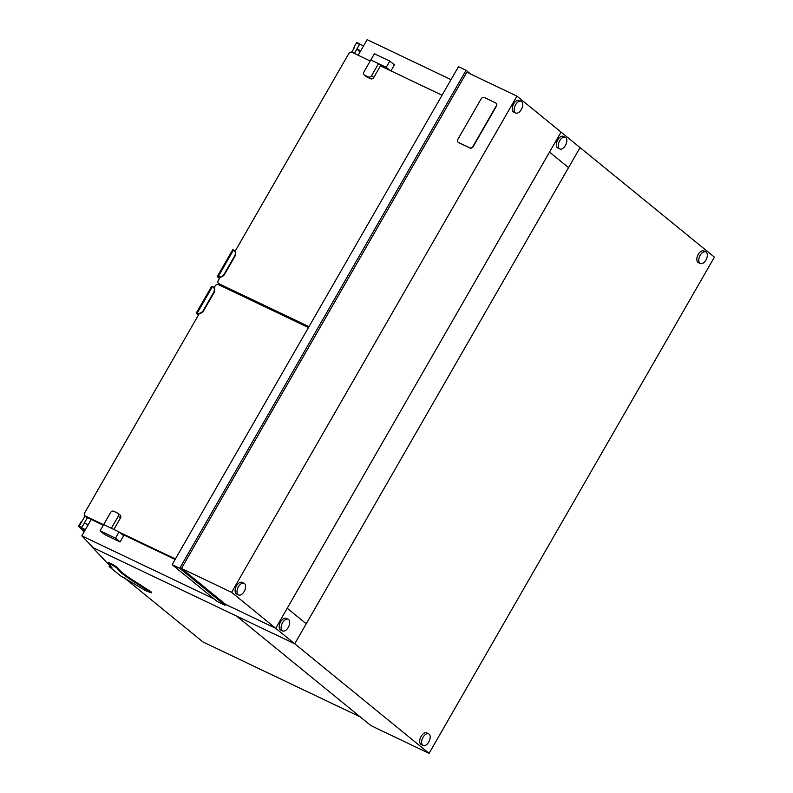 <?xml version="1.0" encoding="UTF-8"?>
<svg xmlns="http://www.w3.org/2000/svg" width="793" height="793" viewBox="0 0 793 793"><rect width="100%" height="100%" fill="white"/><g stroke="black" fill="none" stroke-linecap="round" stroke-linejoin="round"><path stroke-width="1.19" d="M700.179 255.356A6.453 3.628 115.5 0 0 700.269 263.524A6.453 3.628 115.5 0 0 706.325 259.252A6.453 3.628 115.5 0 0 705.829 251.867A6.453 3.628 115.5 0 0 700.179 255.356M705.829 251.867L703.897 250.945A6.453 3.628 115.5 0 0 698.246 254.434A6.453 3.628 115.5 0 0 698.346 262.602L700.269 263.524M423.036 737.321A6.453 3.628 115.5 0 0 423.125 745.489A6.453 3.628 115.5 0 0 429.182 741.217A6.453 3.628 115.5 0 0 428.686 733.832A6.453 3.628 115.5 0 0 423.036 737.321M428.686 733.832L426.753 732.91A6.453 3.628 115.5 0 0 421.103 736.4A6.453 3.628 115.5 0 0 421.202 744.568L423.125 745.489M235.065 251.361L348.771 53.607A2.587 2.111 129.2 0 1 351.983 52.308L370.222 61.002M380.452 65.878L442.058 95.239M308.983 326.657L218.908 283.716A2.587 2.111 129.2 0 1 218.263 280.573L220.236 277.134M308.705 327.142L220.751 285.212A2.587 2.111 129.2 0 1 220.395 284.994L218.561 283.498M219.463 278.482L217.213 276.648L218.184 276.618A5.164 4.233 -50.8 0 0 224.33 273.892L224.677 274.17A5.164 4.233 129.2 0 1 218.779 276.985L217.936 277.035L219.542 278.353M234.143 250.39A5.164 4.233 129.2 0 1 234.322 250.529A5.164 4.233 129.2 0 1 234.906 256.367L234.569 256.089A5.164 4.233 -50.8 0 0 233.975 250.241A5.164 4.233 -50.8 0 0 233.529 249.934L232.567 249.944L217.213 276.648M233.529 249.934L218.184 276.618M234.569 256.089L224.33 273.892M234.906 256.367L224.677 274.17M386.231 67.326L389.819 61.101L374.395 53.746L370.807 59.971L386.231 67.326L390.087 70.468M390.939 70.874L394.408 64.838L389.819 61.101M364.195 74.909L366.376 76.693A2.587 2.111 -50.8 0 0 366.733 76.911L370.589 78.755A2.587 2.111 -50.8 0 0 373.79 77.446L380.699 65.432L378.519 63.648L370.807 59.971L363.898 71.994A2.587 2.111 -50.8 0 0 364.552 75.137L368.408 76.971A2.587 2.111 -50.8 0 0 371.61 75.662L378.519 63.648M429.072 753.35L294.728 643.797L580.06 147.587L714.404 257.14L429.072 753.35L370.955 725.645L236.611 616.092L294.728 643.797L275.706 628.294L561.038 132.084L516.947 96.131L231.615 592.331L275.706 628.294L287.225 608.261L306.237 623.774L294.728 643.797L93.207 547.735L81.808 535.86L91.235 519.465M231.615 592.331L181.488 568.442L466.819 72.232L516.947 96.131M181.488 568.442L225.579 604.395L275.706 628.294L225.579 604.395L225.073 605.287L179.714 568.303L466.066 70.309L470.675 74.076M225.073 605.287L217.47 601.659L172.121 564.675L458.473 66.691L466.066 70.309M172.121 564.675L179.714 568.303M123.946 577.512L202.978 641.963L360.3 716.951M90.124 544.523A15.503 1.745 -150.1 0 0 90.699 545.475L110.326 566.271M244.185 591.469A6.453 3.628 115.5 0 0 244.095 583.301A6.453 3.628 115.5 0 0 238.029 587.563A6.453 3.628 115.5 0 0 238.534 594.958A6.453 3.628 115.5 0 0 244.185 591.469M244.095 583.301L242.162 582.379A6.453 3.628 115.5 0 0 236.106 586.651A6.453 3.628 115.5 0 0 236.601 594.036L238.534 594.958M521.328 109.503A6.453 3.628 115.5 0 0 521.229 101.335A6.453 3.628 115.5 0 0 515.172 105.598A6.453 3.628 115.5 0 0 515.678 112.993A6.453 3.628 115.5 0 0 521.328 109.503M521.229 101.335L519.306 100.414A6.453 3.628 115.5 0 0 513.249 104.686A6.453 3.628 115.5 0 0 513.745 112.071L515.678 112.993M561.038 132.084L580.06 147.587L568.541 167.62L549.529 152.107L561.038 132.084M451.029 79.637L367.139 39.65L358.168 55.252M214.13 598.933L81.808 535.86M109.156 566.559L120.645 575.926L145.783 590.716L151.314 592.807L138.279 584.471A30.6 3.44 29.9 0 1 119.584 571.099L116.769 567.937L112.368 565.072L107.977 563.149L112.021 567.828L109.156 566.559L109.702 565.607M151.582 592.183L138.666 583.797A30.6 3.44 29.9 0 1 119.971 570.435L117.146 567.273L112.755 564.408L108.363 562.475L107.977 563.149M110.921 566.549L110.009 565.934M354.293 47.729L351.725 52.209M218.67 283.587L218.144 284.509M85.089 515.896L79.28 525.987L81.867 527.325L84.425 522.884L88.152 524.817M359.972 52.11L356.959 48.928L359.516 44.477L356.939 43.129L359.516 44.477L354.362 53.438M87.428 517.651L81.867 527.325L79.28 525.987L81.411 521.318L78.596 526.205L85.337 529.714M306.237 623.774L568.541 167.62L549.529 152.107L287.225 608.261L306.237 623.774M84.702 530.824L82.165 528.138L85.307 529.774M84.038 531.974L78.596 526.205M356.959 48.928L360.686 50.861M353.946 47.362L356.761 42.465L363.501 45.974M559.68 140.777A6.453 3.628 115.5 0 0 559.769 148.945A6.453 3.628 115.5 0 0 565.825 144.683A6.453 3.628 115.5 0 0 565.33 137.288A6.453 3.628 115.5 0 0 559.68 140.777M565.33 137.288L563.397 136.376A6.453 3.628 115.5 0 0 557.747 139.855A6.453 3.628 115.5 0 0 557.846 148.033L559.769 148.945M282.536 622.743A6.453 3.628 115.5 0 0 282.625 630.911A6.453 3.628 115.5 0 0 288.682 626.648A6.453 3.628 115.5 0 0 288.186 619.254A6.453 3.628 115.5 0 0 282.536 622.743M288.186 619.254L286.253 618.332A6.453 3.628 115.5 0 0 280.603 621.821A6.453 3.628 115.5 0 0 280.702 629.999L282.625 630.911M484.364 97.529A2.587 2.111 -50.8 0 0 481.153 98.838L457.868 139.33A2.587 2.111 -50.8 0 0 458.513 142.472L469.694 147.805A2.587 2.111 -50.8 0 0 472.906 146.497L496.19 106.004A2.587 2.111 -50.8 0 0 495.546 102.862L484.364 97.529M458.285 142.343A2.587 2.111 -50.8 0 0 458.75 142.661L469.932 147.994A2.587 2.111 -50.8 0 0 473.134 146.685L496.418 106.193A2.587 2.111 -50.8 0 0 496.012 103.179M199.261 313.631L84.682 512.883A2.587 2.111 -50.8 0 0 84.98 515.797L86.814 517.294A2.587 2.111 -50.8 0 0 87.171 517.522L103.288 525.204M121.418 533.848L175.124 559.452M84.98 515.797A2.587 2.111 -50.8 0 0 85.327 516.025L103.576 524.718M119.584 532.351L175.402 558.966M308.477 327.549L218.402 284.608A2.587 2.111 -50.8 0 0 215.19 285.916L214.08 287.849M198.478 314.98L196.228 313.136L211.582 286.442L212.544 286.422A5.164 4.233 129.2 0 1 212.99 286.739A5.164 4.233 129.2 0 1 213.585 292.577L213.922 292.865A5.164 4.233 -50.8 0 0 213.337 287.016A5.164 4.233 -50.8 0 0 213.158 286.888M196.228 313.136L197.794 313.473A5.164 4.233 -50.8 0 0 203.692 310.658L203.345 310.38A5.164 4.233 129.2 0 1 197.199 313.106L212.544 286.422M203.345 310.38L213.585 292.577M203.692 310.658L213.922 292.865M197.576 313.513L196.951 313.532L198.557 314.841M119.802 514.875A2.587 2.111 129.2 0 1 120.447 518.027L113.875 529.456M111.357 528.257L103.645 524.579L110.554 512.565A2.587 2.111 129.2 0 1 113.766 511.267L117.622 513.101A2.587 2.111 129.2 0 1 118.266 516.243L111.357 528.257M103.645 524.579L119.069 531.934L123.668 535.681L120.08 541.916L104.656 534.561L100.067 530.814L103.645 524.579M119.069 531.934L115.491 538.169L120.08 541.916M115.491 538.169L100.067 530.814M218.908 283.716L220.751 285.212M366.733 76.911L364.552 75.137M370.589 78.755L368.408 76.971M373.79 77.446L371.61 75.662M148.678 590.765L149.064 590.101M138.279 584.471L138.666 583.797M119.584 571.099L119.971 570.435M116.769 567.937L117.146 567.273M112.368 565.072L112.755 564.408M110.633 564.17L111.02 563.496M85.327 516.025L87.171 517.522M120.447 518.027L118.266 516.243M151.314 592.807L151.701 592.143M120.159 515.103L117.979 513.319"/></g></svg>
